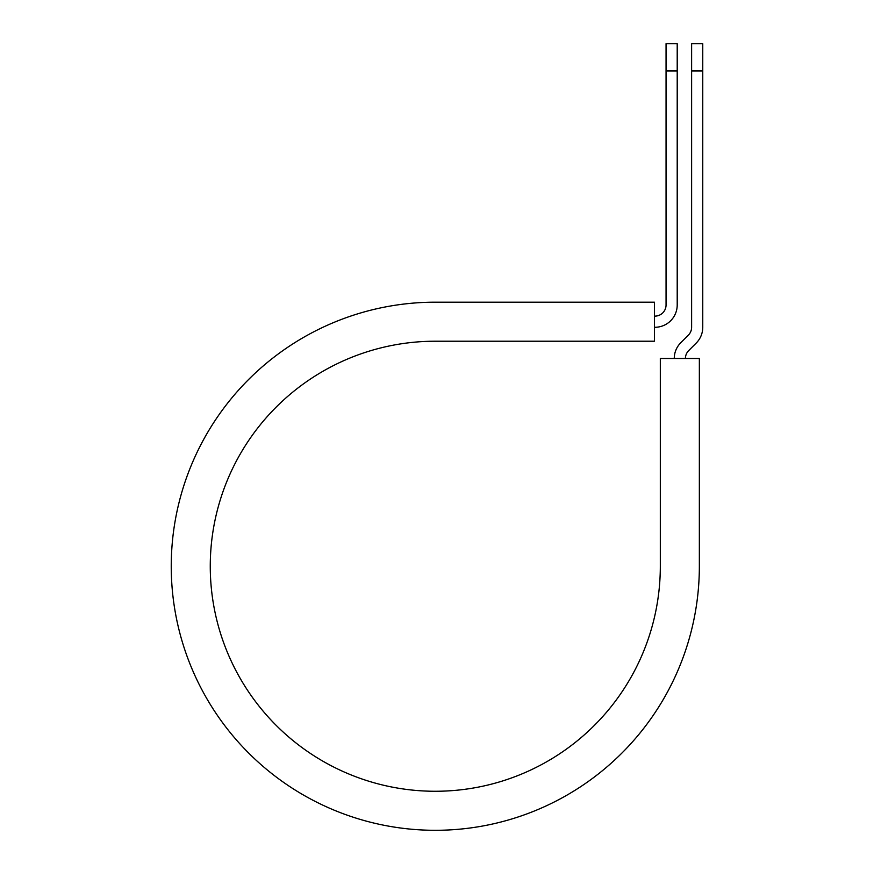 <?xml version="1.0" encoding="UTF-8"?>
<svg xmlns="http://www.w3.org/2000/svg" width="874" height="874" viewBox="0 0 874 874"><rect width="100%" height="100%" fill="white"/><g stroke="black" fill="none" stroke-linecap="round" stroke-linejoin="round"><path stroke-width="1.31" d="M666.054 70.936L666.054 43.7L677.208 43.7L677.208 70.936L666.054 70.936L666.054 304.971A11.154 11.154 0 0 1 654.899 316.126L654.44 316.126M677.208 70.936L677.208 304.971A22.309 22.309 0 0 1 654.899 327.28L654.44 327.28M685.413 358.493A11.154 11.154 0 0 1 688.679 350.605L696.239 343.045A22.309 22.309 0 0 0 702.762 327.28L702.762 43.7L691.618 43.7L691.618 327.28A11.154 11.154 0 0 1 688.351 335.157L680.791 342.717A22.309 22.309 0 0 0 674.258 358.493M702.762 70.936L691.618 70.936M435.296 302.186L654.44 302.186L654.44 341.221L435.296 341.221A225.022 225.022 0 0 0 210.263 566.243A225.022 225.022 0 0 0 435.296 791.265A225.022 225.022 0 0 0 660.318 566.243L660.318 358.493L699.353 358.493L699.353 566.243A264.057 264.057 0 0 1 435.296 830.3A264.057 264.057 0 0 1 171.238 566.243A264.057 264.057 0 0 1 435.296 302.186"/></g></svg>
